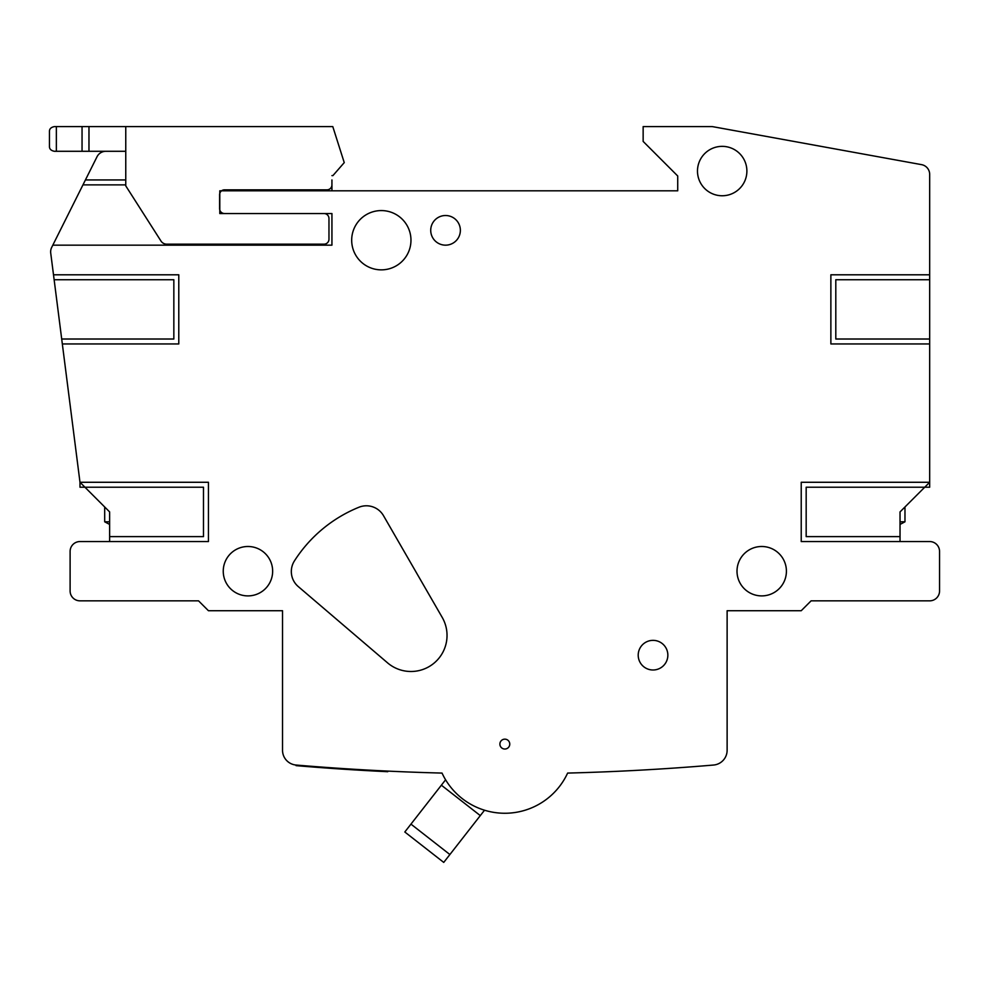 <?xml version="1.0" encoding="UTF-8"?>
<svg xmlns="http://www.w3.org/2000/svg" width="989" height="989" viewBox="0 0 989 989"><rect width="100%" height="100%" fill="white"/><g stroke="black" fill="none" stroke-linecap="round" stroke-linejoin="round"><path stroke-width="1.48" d="M939.55 551.442A9.878 9.878 0 0 0 929.672 541.552L801.226 541.552L801.226 482.273L929.672 482.273L929.672 343.949L830.871 343.949L830.871 274.794L929.672 274.794L929.672 174.361A9.878 9.878 0 0 0 921.563 164.644L713.18 126.753A9.878 9.878 0 0 0 711.412 126.592L643.147 126.592L643.147 141.415L677.725 175.993L677.725 190.815L219.793 190.815L219.793 213.537L331.933 213.537L331.933 245.161L52.813 245.161L51.688 247.411A9.878 9.878 0 0 0 50.723 253.073L53.505 274.794L178.786 274.794L178.786 343.949L62.332 343.949L79.985 482.273L208.432 482.273L208.432 541.552L79.985 541.552A9.878 9.878 0 0 0 70.108 551.442L70.108 590.952A9.878 9.878 0 0 0 79.985 600.842L198.542 600.842L208.432 610.72L282.533 610.72L282.533 750.28A14.823 14.823 0 0 0 296.094 765.041A2470.003 2470.003 0 0 0 442.034 773.077A69.156 69.156 0 0 0 567.624 773.077A2470.003 2470.003 0 0 0 713.564 765.041A14.823 14.823 0 0 0 727.125 750.28L727.125 610.72L801.226 610.72L811.104 600.842L929.672 600.842A9.878 9.878 0 0 0 939.55 590.952L939.55 551.442M104.686 506.974L104.686 521.796L109.631 524.43M104.686 521.796L109.631 521.796M900.027 524.43L904.972 521.796L900.027 521.796M929.672 274.794L929.672 279.739L835.804 279.739L835.804 339.017L929.672 339.017L929.672 279.739M929.672 339.017L929.672 343.949M900.027 536.619L900.027 511.919L924.727 487.218L929.672 487.218L929.672 482.273L924.727 487.218L806.171 487.218L806.171 536.619L900.027 536.619L900.027 541.552M387.54 662.84L298.258 586.564A19.755 19.755 0 0 1 294.438 560.887A138.324 138.324 0 0 1 358.945 507.246A19.755 19.755 0 0 1 383.497 515.677L442.194 617.383A36.061 36.061 0 0 1 387.54 662.84M381.334 269.861A29.645 29.645 0 0 1 355.657 225.393A29.645 29.645 0 0 1 406.998 225.393A29.645 29.645 0 0 1 381.334 269.861M445.544 245.161A14.823 14.823 0 0 1 432.712 222.921A14.823 14.823 0 0 1 458.377 222.921A14.823 14.823 0 0 1 445.544 245.161M653.024 669.998A14.823 14.823 0 0 1 640.192 647.77A14.823 14.823 0 0 1 665.869 647.77A14.823 14.823 0 0 1 653.024 669.998M722.193 195.76A24.7 24.7 0 0 1 700.793 158.71A24.7 24.7 0 0 1 743.58 158.71A24.7 24.7 0 0 1 722.193 195.76M247.942 595.897A24.7 24.7 0 0 1 226.555 558.847A24.7 24.7 0 0 1 269.342 558.847A24.7 24.7 0 0 1 247.942 595.897M761.715 595.897A24.7 24.7 0 0 1 740.316 558.847A24.7 24.7 0 0 1 783.103 558.847A24.7 24.7 0 0 1 761.715 595.897M504.823 749.032A4.945 4.945 0 0 0 509.768 744.099A4.945 4.945 0 0 0 504.823 739.154A4.945 4.945 0 0 0 499.89 744.099A4.945 4.945 0 0 0 504.823 749.032M105.848 151.292A9.878 9.878 0 0 0 97.021 156.757L52.813 245.161M62.332 343.949L61.701 339.017L173.841 339.017L173.841 279.739L54.135 279.739L61.701 339.017M54.135 279.739L50.723 253.073M84.93 487.218L109.631 511.919L109.631 536.619L203.487 536.619L203.487 487.218L84.93 487.218L79.985 482.273L79.985 487.218L84.93 487.218M109.631 541.552L109.631 536.619M904.972 521.796L904.972 506.974M125.764 179.949L85.425 179.949M331.933 179.949L331.933 184.881L331.933 179.949M82.952 184.881L125.764 184.881M331.933 190.815L331.933 184.881A4.945 4.945 0 0 1 326.988 189.826L224.54 189.826A4.945 4.945 0 0 0 219.595 194.771L219.595 208.605A4.945 4.945 0 0 0 224.54 213.537L324.021 213.537A4.945 4.945 0 0 1 328.966 218.482L328.966 239.227A4.945 4.945 0 0 1 324.021 244.172L166.77 244.172A6.911 6.911 0 0 1 160.935 240.97L125.764 185.87L125.764 126.592L54.395 126.592C51.008 127.272 49.363 128.916 49.45 131.537L49.45 146.36L49.45 131.537C49.363 128.916 51.008 127.272 54.395 126.592M449.884 854.533L410.954 824.121L404.81 831.996L443.74 862.408L480.295 815.604L441.378 785.192L445.594 779.789M480.295 815.604L484.523 810.214M410.954 824.121L441.378 785.192M54.395 151.292C51.008 150.625 49.363 148.98 49.45 146.36C49.363 148.98 51.008 150.625 54.395 151.292L56.361 151.292L56.361 126.592M125.764 151.292L56.361 151.292M125.764 126.592L332.786 126.592L344.246 162.616L332.91 175.609L331.933 175.609M88.973 151.292L88.973 126.592M387.787 771.111L387.762 771.704A2470.547 2470.547 0 0 1 296.045 765.634L296.094 765.041A2469.953 2469.953 0 0 0 387.787 771.111M344.147 769.244L339.709 768.947M319.163 767.489L305.898 766.45M340.018 768.972L335.976 768.7M333.998 768.564L317.741 767.377M82.05 151.292L82.05 126.592"/></g></svg>
